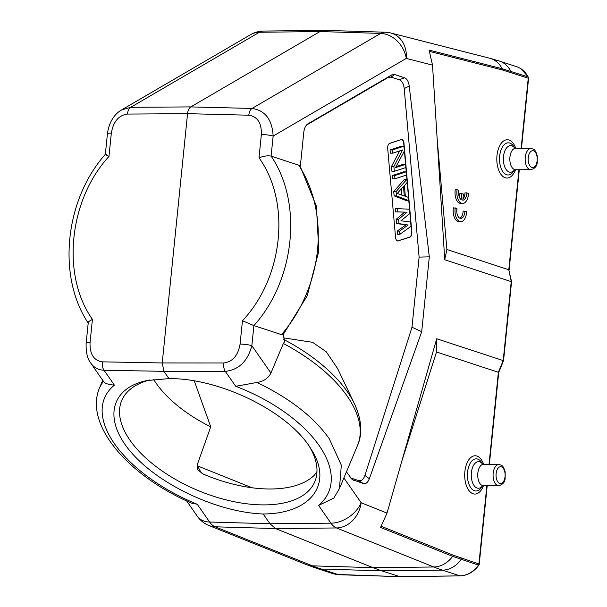 <?xml version="1.0" encoding="UTF-8"?>
<svg xmlns="http://www.w3.org/2000/svg" width="607" height="607" viewBox="0 0 607 607"><rect width="100%" height="100%" fill="white"/><g stroke="black" fill="none" stroke-linecap="round" stroke-linejoin="round"><path stroke-width="0.91" d="M437.215 139.906L446.904 249.485L508.787 269.766L511.231 281.527L503.211 360.55L498.377 372.258L489.022 464.355M464.932 211.039A7.588 4.09 -89.5 0 1 460.774 218.391A7.588 4.09 -89.5 0 1 456.98 208.436L453.421 207.844A10.843 5.842 90.5 0 0 458.922 221.631L460.743 221.646A10.843 5.842 90.5 0 0 466.669 211.608L463.103 211.024A7.588 4.09 -89.5 0 1 459.863 218.194M461.722 193.436L461.085 199.673A7.588 4.09 -89.5 0 1 458.824 190.287L457.086 189.718A10.843 5.842 90.5 0 0 462.587 203.497A10.843 5.842 90.5 0 0 468.513 193.458L466.775 192.889A7.588 4.09 -89.5 0 1 462.807 200.234L463.445 194.005L459.894 193.421L459.484 197.442M466.775 192.889L464.947 192.874A7.588 4.09 -89.5 0 1 462.921 199.149M457.086 189.718L455.265 189.695A10.843 5.842 90.5 0 0 460.766 203.474L462.587 203.497M511.557 281.754L444.734 259.735L446.904 249.485M394.967 178.792L406.493 175.028L406.212 171.827L394.679 175.59L394.967 178.792L392.592 178.769L392.304 175.567L403.837 171.804L406.212 171.827M394.679 175.59L392.304 175.567M404.368 151.006L403.943 146.204L392.418 149.967L392.699 153.169L402.509 149.967L393.882 166.515L394.307 171.318L405.833 167.555L405.552 164.353L395.491 167.638L404.368 151.006M396.007 166.667L403.177 164.33L405.552 164.353M403.943 146.204L401.568 146.181L390.043 149.944L392.418 149.967M392.699 153.169L390.324 153.154L390.043 149.944M393.882 166.515L391.507 166.493L399.634 150.908M394.307 171.318L391.932 171.295L391.507 166.493M409.892 213.459L409.513 209.187L397.608 208.687L397.889 211.889L407.009 212.207L398.556 219.362L398.928 223.634L408.139 225.015L399.588 231.108L399.876 234.31L411.03 226.267L410.651 222.003L400.946 220.773L409.892 213.459M397.608 208.687L395.233 208.664L395.521 211.866L397.889 211.889M407.009 212.207L395.521 211.866M398.556 219.362L396.181 219.339L404.634 212.184M398.928 223.634L396.553 223.611L396.181 219.339M408.139 225.015L396.553 223.611M399.588 231.108L397.221 231.085L405.764 224.992M399.876 234.31L397.502 234.287L397.221 231.085M396.917 240.653A4.34 2.337 90.5 0 0 398.124 240.842L409.649 237.071A4.34 2.337 90.5 0 0 411.576 232.049L403.723 143.229A4.34 2.337 90.5 0 0 401.037 139.709L389.512 143.48A4.34 2.337 90.5 0 0 389.14 143.654M398.313 240.964A4.461 2.405 -89.5 0 1 397.001 240.713A4.461 2.405 -89.5 0 1 395.552 237.352L387.698 148.525A4.461 2.405 -89.5 0 1 389.224 143.593A4.461 2.405 -89.5 0 1 389.679 143.358L401.212 139.587A4.461 2.405 -89.5 0 1 403.974 143.206L411.827 232.026A4.461 2.405 -89.5 0 1 409.846 237.2L398.124 240.842M401.864 195.143L401.31 188.876M404.315 196.061L397.266 193.421L403.465 186.448L404.315 196.061M408.761 200.651L408.481 197.442L405.347 196.273L404.399 185.598L407.153 182.502L406.872 179.293L396.098 191.607L396.477 195.879L408.761 200.651L406.387 200.629L394.102 195.856L393.723 191.584L404.497 179.277L406.872 179.293M396.477 195.879L394.102 195.856M396.098 191.607L393.723 191.584M271.124 156.12C302.931 202.897 295.123 279.759 253.908 325.61L281.496 334.647L283.211 334.336L284.751 341.559L283.348 343.486A130.095 66.262 -157.2 0 1 357.531 445.462C361.681 436.365 362.91 421.971 354.473 403.837L337.598 368.54L326.247 351.749L312.582 342.318L283.348 337.849M306.391 125.156L388.192 77.446L391.075 77.097L399.338 79.798L404.437 77.757L394.656 74.555L391.773 74.904L307.423 124.147C305.435 125.778 304.206 128.585 303.75 132.584L300.306 166.515M399.338 79.798C401.993 80.769 403.617 83.698 404.209 88.592L409.232 86.065C408.572 81.467 406.971 78.698 404.437 77.757M409.232 86.065L429.308 256.86L419.111 257.102L404.209 88.592M421.706 331.68L369.344 478.741L364.913 475.433L411.986 327.234L421.706 331.68L429.308 256.86M411.986 327.234L419.111 257.102M346.453 471.836L352.166 479.56L363.229 483.468C365.771 484.204 367.812 482.633 369.344 478.741M363.229 483.468L358.631 480.569C361.317 481.343 363.411 479.636 364.913 475.433M350.74 477.99L358.631 480.569M300.298 166.599L298.712 165.165L271.117 156.12C267.748 155.438 263.711 156.014 258.999 157.835C291.072 202.04 283.416 277.467 242.451 320.739L240.084 344.078A8.673 1.229 -174.2 0 1 251.852 345.649C247.671 361.256 238.832 369.83 225.326 371.378L235.713 386.295L256.943 382.463C289.714 398.222 313.827 416.994 329.275 438.77L341.324 465.167L339.465 488.476L333.88 498.013L318.607 505.441A121.423 62.976 -158.1 0 0 235.713 386.295M256.943 382.463C263.529 381.462 268.195 378.32 270.927 373.062L283.348 343.486M390.787 32.998L390.787 32.998A26.018 26.018 0 0 0 385.149 32.209A26.018 13.984 91.7 0 0 380.688 33.408A26.018 20.873 59.7 0 1 406.273 58.416A26.018 21.731 -75.7 0 0 390.787 32.998L489.485 58.173A26.018 21.731 104.3 0 1 502.186 68.735A2.17 1.813 104.3 0 1 502.421 69.972L528.583 78.333A2.17 2.17 0 0 0 528.371 77.15A2.17 0.933 153.7 0 0 528.044 76.899C525.465 71.831 521.701 68.447 516.769 66.755L516.694 66.732M385.149 32.209L324.442 30.35L319.972 31.556L380.688 33.408L252.034 108.441C265.183 110.391 272.217 119.602 273.142 136.067A8.673 1.229 5.8 0 0 261.367 134.496L258.999 157.835M261.367 134.496C261.685 122.978 257.489 116.552 248.794 115.209A8.673 4.56 91.4 0 1 252.034 108.441L190.788 106.908L130.717 107.302L259.364 32.27L319.972 31.556L190.788 106.908C189.043 108.061 187.958 110.315 187.548 113.668L127.478 114.07A8.673 4.788 -90.4 0 1 130.717 107.302L121.666 109.867L119.685 111.172M107.431 133.707A8.673 1.229 5.8 0 1 111.339 133.092C113.342 121.582 118.722 115.247 127.478 114.07M88.379 323.319C56.868 276.481 64.812 199.961 105.345 154.299L107.431 133.715C109.177 121.127 115.201 113.532 121.612 109.92M106.726 154.573C104.389 153.905 105.14 154.519 108.964 156.431L111.339 133.092M103.63 381.598L90.754 363.1C94.032 367.645 98.455 370.027 104.009 370.232A8.673 4.81 -88.9 0 1 102.31 361.848C93.804 360.573 89.722 354.177 90.048 342.667A8.673 1.229 -174.2 0 0 86.141 343.281L88.265 322.507L88.979 321.437L92.423 319.328C61.14 275.381 68.796 199.953 108.964 156.431M103.372 381.021C103.934 383.108 107.606 384.489 114.397 385.157A121.415 60.692 -156.3 0 0 197.29 504.303L191.228 502.991M103.296 381.12L99.571 387.744M90.618 362.895L90.746 363.077C87.393 358.767 85.86 352.174 86.141 343.296M197.313 516.246A26.018 26.018 0 0 0 208.983 525.533A26.018 21.45 -68.1 0 0 215.166 526.808A26.018 14.181 -88.3 0 1 209.62 522.02A26.018 17.459 145.2 0 1 197.313 516.246L186.668 500.95M343.896 477.937L361.142 502.725A26.018 17.459 145.2 0 1 330.936 523.166A26.018 13.855 89.4 0 0 336.483 527.953A26.018 21.45 -68.1 0 0 361.142 502.725L387.016 513.105L436.706 338.767L503.544 360.695M387.016 513.105L380.574 527.43L452.655 556.353A26.018 21.45 111.9 0 1 433.777 566.991L336.483 527.953L275.525 528.553L372.979 567.659L312.461 565.853L215.166 526.808L275.525 528.553L269.933 523.689M316.042 568.129L333.501 573.85L338.554 574.723L321.156 569.025A433.648 234.795 -88.3 0 1 312.461 565.853A26.018 21.45 111.9 0 1 306.277 564.578L316.042 568.129A26.018 21.609 -71.9 0 0 321.156 569.025L381.674 570.823L372.979 567.659L433.777 566.991A433.648 232.405 89.4 0 0 442.473 570.163L381.674 570.823L399.77 576.612M102.31 361.848L162.228 362.956L163.928 371.34L168.981 378.601L146.879 380.566C109.821 388.252 103.015 420.241 131.522 452.723C159.671 485.236 218.034 512.399 263.18 513.992L269.978 523.765L330.936 523.166L318.607 505.441M149.823 379.997A104.723 53.34 -157.2 0 0 122.136 399.581A104.723 53.34 -157.2 0 0 197.594 490.319A104.723 53.34 -157.2 0 0 315.215 480.661A104.723 53.34 -157.2 0 0 309.456 446.593M263.18 513.992C311.619 513.704 333.744 483.24 310.723 448.52C288.446 411.751 220.189 378.085 168.981 378.601M240.084 344.078C238.058 355.573 232.572 361.878 223.626 362.994L162.228 362.956L187.548 113.668L248.794 115.209M253.901 325.602L242.451 320.739M444.734 259.735L432.518 65.116L406.273 58.416L273.142 136.067L271.101 156.12M489.371 464.363L498.719 372.395L436.494 351.984L436.706 338.767M511.542 281.686L508.787 269.766L518.955 169.725M521.125 148.328L528.257 78.128A2.17 1.798 108.1 0 0 528.044 76.899L502.186 68.735L429.066 50.085L432.518 65.116M338.918 574.73A2.17 1.161 -88.2 0 1 338.736 574.753A2.17 1.161 -88.2 0 1 338.554 574.723L399.353 576.62L459.871 575.861C467.208 575.55 473.399 571.969 478.453 565.117A2.17 0.425 35.1 0 0 478.862 565.125A2.17 2.17 0 0 0 479.242 564.093L453.133 555.139A2.17 1.791 111.9 0 1 452.655 556.353L478.453 565.117A2.17 1.798 108.1 0 0 478.915 563.895L486.852 485.752M436.494 351.984L401.864 461.017M201.274 473.065L197.632 465.948L252.072 487.762M194.263 380.885L210.735 426.835L197.093 465.137L197.457 468.976L198.079 470.053L203.231 474.09A104.047 52.991 -157.2 0 0 314.403 475.137L316.968 471.586M197.093 465.137L197.632 465.948L197.457 468.976M153.654 379.421A102.211 52.058 -157.2 0 0 210.735 426.835M455.242 207.867A10.843 5.842 90.5 0 0 460.743 221.646M515.548 169.732A19.143 10.311 -89.5 0 1 502.429 176.053A19.143 10.311 -89.5 0 1 497.353 152.934A19.143 10.311 -89.5 0 1 509.03 140.042A19.143 10.311 -89.5 0 1 515.745 148.222L514.516 147.896L515.206 148.753M502.421 69.972L429.642 51.413M496.124 473.695A8.43 4.537 90.5 0 0 502.088 483.081A8.43 4.537 90.5 0 0 503.544 468.703A8.43 4.537 90.5 0 0 496.124 473.695M493.165 473.308A10.592 5.706 90.5 0 0 498.704 485.737C502.831 484.545 504.978 482.117 505.13 478.445L505.199 471.98C503.066 464.871 501.739 465.303 498.908 464.545A10.592 5.706 90.5 0 0 493.165 473.308M498.704 485.737L483.46 485.752A10.751 5.797 -89.5 0 1 477.838 473.134A10.751 5.797 -89.5 0 1 483.665 464.249L482.413 463.915L483.104 464.772M482.557 463.998A13.293 7.163 90.5 0 0 471.389 472.648A13.293 7.163 90.5 0 0 477.094 488.043A13.293 7.163 90.5 0 0 482.353 485.979M482.428 485.949L481.503 487.338A16.078 8.657 -89.5 0 1 474.477 490.76A16.078 8.657 -89.5 0 1 467.572 472.14A16.078 8.657 -89.5 0 1 477.694 459.097A16.078 8.657 -89.5 0 1 481.738 462.625L482.633 464.036M483.445 485.752A19.143 10.311 -89.5 0 1 470.326 492.08A19.143 10.311 -89.5 0 1 465.25 468.961A19.143 10.311 -89.5 0 1 476.927 456.069A19.143 10.311 -89.5 0 1 483.642 464.249M354.473 403.837A128.062 65.23 -157.2 0 0 283.75 339.48M307.961 123.79L306.914 124.587M388.192 77.446L391.773 74.904M394.656 74.555L391.075 77.097M351.005 478.362L353.449 480.258M281.496 334.647A130.095 108.031 -71.9 0 0 298.712 165.165M223.626 362.994A8.673 4.53 90 0 0 225.326 371.378L163.928 371.34L104.009 370.232L114.397 385.157M253.885 325.602L251.852 345.649L270.927 373.062M510.927 72.453A2.17 1.798 -71.9 0 0 510.722 71.224A26.018 21.609 -71.9 0 0 499.394 61.057L489.485 58.173M259.364 32.27A26.018 14.052 -90.7 0 1 263.499 31.063A26.018 26.018 0 0 0 250.691 34.607A26.018 20.873 59.7 0 1 259.364 32.27M90.048 342.667L92.423 319.328M269.978 523.765L209.62 522.02L197.29 504.296M531.838 167.433A8.43 4.537 90.5 0 0 537.149 160.597A8.43 4.537 90.5 0 0 533.53 150.84A8.43 4.537 90.5 0 0 528.227 157.676A8.43 4.537 90.5 0 0 531.838 167.433M525.267 157.281A10.592 5.706 90.5 0 0 530.806 169.717C534.934 168.526 537.074 166.09 537.233 162.426L537.294 155.953C535.169 148.852 533.841 149.284 531.004 148.525A10.592 5.706 90.5 0 0 525.267 157.281M530.806 169.717L515.563 169.732A10.751 5.797 -89.5 0 1 509.933 157.114A10.751 5.797 -89.5 0 1 515.76 148.222L531.004 148.525M514.66 147.979A13.293 7.163 90.5 0 0 503.491 156.621A13.293 7.163 90.5 0 0 509.197 172.016A13.293 7.163 90.5 0 0 514.455 169.96M514.524 169.922L513.605 171.318A16.078 8.657 -89.5 0 1 506.572 174.74A16.078 8.657 -89.5 0 1 499.675 156.12A16.078 8.657 -89.5 0 1 509.789 143.077A16.078 8.657 -89.5 0 1 513.841 146.598L514.736 148.009M461.586 558.212A2.17 1.798 -71.9 0 1 461.13 559.442A26.018 21.609 -71.9 0 1 442.473 570.163L459.871 575.861A2.17 1.176 89.3 0 0 460.098 575.891M381.295 526.307L453.133 555.139M498.908 464.545L483.665 464.249M483.46 485.752L482.208 486.063L482.914 485.213M300.26 166.538L316.422 206.175L318.812 251.116L307.248 295.768L283.196 334.563M516.769 66.755L499.394 61.057M324.1 30.35L263.499 31.063M121.666 109.867L250.691 34.607M102.704 380.27L99.578 387.729C83.584 425.332 129.481 476.404 191.463 503.104M357.531 445.462L339.465 488.476M479.242 564.093L487.201 485.752M498.688 372.47L503.514 360.763M503.552 360.619L511.549 281.868M509.106 270.107L519.304 169.725M521.474 148.336L528.583 78.333M515.009 169.194L514.304 170.036L515.563 169.732M521.17 68.895L528.371 77.15M306.277 564.578L208.983 525.533M399.565 576.65L460.083 575.891C467.58 575.542 473.839 571.953 478.862 565.125M399.527 576.65L335.694 574.412"/></g></svg>
